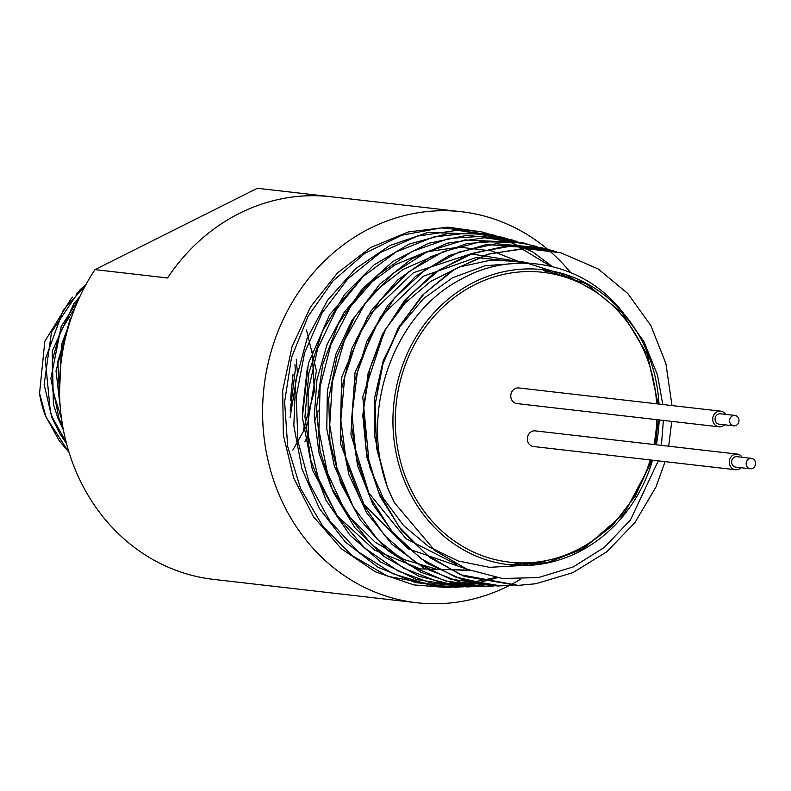 <?xml version="1.0" encoding="UTF-8"?>
<svg xmlns="http://www.w3.org/2000/svg" width="791" height="791" viewBox="0 0 791 791"><rect width="100%" height="100%" fill="white"/><g stroke="black" fill="none" stroke-linecap="round" stroke-linejoin="round"><path stroke-width="1.19" d="M724.398 424.787A7.87 7.05 -83.4 0 1 722.539 426.131A7.87 7.05 -83.4 0 1 722.223 426.28A7.87 7.05 -83.4 0 1 718.881 426.794A7.87 7.05 -83.4 0 1 712.78 418.172A7.87 7.05 -83.4 0 1 720.68 411.162A7.87 7.05 -83.4 0 1 725.594 414.365M718.881 426.794L516.928 403.588A7.87 7.05 -83.4 0 1 510.828 394.966A7.87 7.05 -83.4 0 1 518.728 387.946L720.68 411.162M732.654 415.769A5.25 4.697 -83.4 0 1 734.888 415.433A5.25 4.697 -83.4 0 1 738.952 421.178A5.25 4.697 -83.4 0 1 733.682 425.855A5.25 4.697 -83.4 0 1 729.609 421.366A5.25 4.697 -83.4 0 1 732.654 415.769M733.682 425.855L719.177 424.194A5.25 4.697 -83.4 0 1 715.104 419.695A5.25 4.697 -83.4 0 1 718.149 414.108A5.25 4.697 -83.4 0 1 720.374 413.762L734.888 415.433M740.959 467.718A7.87 7.05 -83.4 0 1 739.101 469.063A7.87 7.05 -83.4 0 1 736.164 469.765A7.87 7.05 -83.4 0 1 735.442 469.725A7.87 7.05 -83.4 0 1 729.342 461.104A7.87 7.05 -83.4 0 1 737.242 454.093A7.87 7.05 -83.4 0 1 742.166 457.297M735.442 469.725L533.5 446.52A7.87 7.05 -83.4 0 1 527.389 437.898A7.87 7.05 -83.4 0 1 535.289 430.877L737.242 454.093M750.975 458.335A5.25 4.697 -83.4 0 1 751.45 458.365A5.25 4.697 -83.4 0 1 755.514 464.109A5.25 4.697 -83.4 0 1 750.254 468.786A5.25 4.697 -83.4 0 1 746.16 463.308A5.25 4.697 -83.4 0 1 750.975 458.335M750.254 468.786L735.749 467.125A5.25 4.697 -83.4 0 1 731.655 461.637A5.25 4.697 -83.4 0 1 736.461 456.664A5.25 4.697 -83.4 0 1 736.945 456.694L751.45 458.365M659.022 404.072A148.5 132.967 96.6 0 0 543.071 269.701A148.5 132.967 96.6 0 0 419.952 330.678A148.5 132.967 96.6 0 0 403.539 478.654A148.5 132.967 96.6 0 0 509.157 564.764A148.5 132.967 96.6 0 0 652.575 460.204M656.312 444.789A148.5 132.967 96.6 0 0 659.17 419.932M69.015 452.264L59.355 440.992L45.947 416.679L39.55 393.354L44.82 341.317L71.17 298.573L72.723 297.08M76.717 293.501L84.261 287.726M75.086 307.61L59.958 332.319L52.265 360.943L52.789 390.724L61.55 418.775M68.609 326.179L57.802 361.507L59.701 398.624M290.435 400.256L293.056 374.202M302.261 412.961L307.383 367.42M303.299 429.938L314.383 391.219L312.119 351.164M304.921 441.437L308.272 435.584M314.452 422.038L318.249 410.44M294.964 364.631L295.32 369.733L290.218 410.845M59.76 399.93L59.315 397.655L61.52 344.629L69.311 323.875M62.885 427.12L58.979 418.36L50.891 378.553L61.144 326.673L78.754 299.008M66.177 442.238L52.453 417.529L50.377 411.854L45.295 359.361L63.25 310.161L85.319 285.739M39.837 395.431A107.438 96.205 96.6 0 0 45.72 416.649L69.114 452.59M85.794 284.869L80.188 289.575L51.484 332.111L44.148 384.515L51.83 417.44L60.086 434.121L66.484 443.435M79.891 296.546L73.899 303.586L52.255 351.095L53.363 404.072L57.921 418.221L63.428 430.067M71.783 316.42L69.855 319.851L56.013 370.86L60.334 408.087M290.07 417.569L297.416 372.838L296.289 359.193M292.838 450.109L307.59 424.065L316.41 370.801L306.493 329.995M487.345 233.543L481.462 231.852L447.953 227.136L408.314 231.941L370.663 247.524L337.45 273.004L310.665 306.73L292.047 346.705L282.703 390.358L283.316 435.06L293.738 478.08L313.444 516.671L341.218 548.628L375.389 571.814L413.782 584.905L446.114 587.486L495.7 577.529M550.516 266.152L505.795 239.09L491.369 234.452L427.852 232.455L389.844 245.536L355.683 268.604L327.523 300.343L307.017 338.726L295.587 381.381L293.827 425.776L301.994 469.083L319.465 508.613L345.311 541.973L377.851 567.157L415.156 582.522L454.973 587.248L467.481 586.457M501.692 237.181L486.465 233.988L447.36 233.642L409.105 244.093L374.183 264.807L344.639 294.43L322.441 331.202L308.905 372.739L304.95 416.58L310.734 459.996L326.021 500.268L349.83 535.032L380.758 562.025L416.847 579.665L466.601 586.892M511.332 239.742L466.73 235.372L428.386 243.341L392.771 261.564L362.12 289.051L338.241 324.023L322.768 364.315L316.548 407.543L320.088 450.959L333.1 491.854L354.892 527.755L384.03 556.498L418.825 576.224L457.139 585.844L478.397 586.546M523.474 242.946L484.468 237.775L447.686 243.124L411.577 258.934L379.789 284.187L354.437 317.349L337.025 356.286L328.72 398.684L329.946 441.902L340.743 483.232L360.399 520.26L387.778 550.556L421.148 572.358L453.372 583.254L487.088 586.309M529.802 244.627L505.063 240.682L466.927 243.579L430.403 256.887L397.754 279.885L370.959 311.071L351.797 348.534L341.336 390.042L340.387 432.954L348.89 474.62L366.47 512.499L391.94 544.287L423.818 567.948L460.164 582.166L497.519 585.973M542.992 248.117L486.129 244.577L449.377 255.444L415.858 276.108L387.798 305.346L366.905 341.218L354.506 381.648L351.303 424.085L357.621 465.879L373.006 504.569L396.578 537.643L426.873 563.182L462.092 579.506L500.001 585.726L509.671 585.627M665.063 461.637L656.026 486.851L634.926 522.614L606.707 551.831L572.971 572.605L535.843 583.748L518.214 585.38L460.56 574.731L427.031 555.104L399.089 526.905L378.454 491.745L366.302 451.898L363.484 409.807L370.059 368.023L385.711 329.185L409.303 295.755L439.509 269.771L474.284 252.794L511.54 246.001L551.347 250.292L542.616 248.255L505.202 246.228L468.302 254.593L434.19 272.935L404.933 300.036L382.478 334.257L368.082 373.52L362.792 415.364L366.846 457.208L380.115 496.471L401.68 530.761L430.324 557.922L464.268 576.382L517.185 585.399M560.72 252.804L524.186 248.394L487.315 254.346L452.6 270.285L422.325 295.31L398.338 327.751L382.162 365.729L374.736 406.811L376.645 448.467L387.689 488.265L394.333 502.601A168.176 150.587 96.6 0 1 387.293 486.791L376.575 446.737L375.092 404.913L382.992 363.771L399.663 325.922L424.134 293.728L454.825 269.118L489.837 253.733L526.935 248.433L560.977 252.863L598.164 268.95L627.787 293.501L650.884 325.674L665.893 363.534L671.994 405.565M394.333 502.611L434.753 550.496L466.898 569.223L502.354 578.478L538.355 577.598L573.297 566.91L604.423 547.323L630.457 519.944L658.26 460.856M661.395 445.373L663.392 420.416M662.759 404.498L657.489 374.954L643.834 341.376L623.081 312.722C584.974 262.701 515.307 248.908 461.647 278.926C393.315 313.77 359.421 410.756 387.293 486.791M651.27 460.055L635.588 495.71L612.175 525.956L582.581 548.677L548.845 562.292M565.842 274.853L592.736 290.03M550.912 559.544L528.833 565.189M383.23 473.048L374.627 436.088L374.657 397.764L383.279 360.518L399.939 326.723L423.541 298.543L452.581 277.75L485.17 265.717L519.222 263.176M558.337 272.638L572.2 279.638M535.131 562.282L522.228 565.407M521.536 565.535L489.471 567.325L458.048 560.938L428.9 546.799L403.598 525.57L383.417 498.439L369.486 466.779L362.743 396.845L384.693 330.411L405.19 302.973L430.63 281.418L459.709 266.893L490.806 260.16L522.278 261.633L552.434 271.165M552.82 271.343L562.144 276.217M526.104 562.876L516.82 565.318M456.625 564.458L405.991 538.701L368.814 492.931L350.907 434.417L355.04 372.403L380.511 316.726L423.205 276.267L476.241 257.48L531.097 263.344M547.51 270.354L554.659 274.299M518.866 562.856L511.589 564.992M465.592 568.67L408.344 548.885L364.018 504.559L340.456 443.583L341.811 376.832L367.726 316.242L413.485 272.648L470.823 253.852L529.367 263.245M542.379 269.622L548.133 273.053M349.493 499.774L334.296 465.958L326.782 428.969L327.345 390.922L335.967 353.953L352.104 320.167L374.885 291.474L402.935 269.504L434.704 255.533M469.933 570.44L436.474 569.204L404.3 559.623L375.082 542.132L350.334 517.719L331.36 487.572L319.089 453.342L314.225 416.768L316.934 379.779L327.138 344.332L344.223 312.247L367.321 285.274L395.184 264.748L426.339 251.825L459.156 247.148L491.854 250.955L522.732 263.106M469.132 570.123L420.248 568.917L374.687 550.229L337.401 515.999L312.415 470.002L302.37 417.223L308.401 363.395L329.758 314.432L364.078 275.634M671.757 421.385L668.682 446.213M551.347 250.292L556.459 251.756M513.221 585.429L492.991 585.31L455.349 576.965L420.891 558.604L391.802 531.285L369.783 496.728L356.276 457.02L352.025 414.751L357.354 372.423L371.8 332.695L394.561 298.078L424.144 270.621L458.731 252.141L496.076 243.717L541.697 247.771L546.185 249.036M503.076 585.736L498.271 585.953L450.257 579.071L414.909 561.897L384.663 535.606L361.388 501.672L346.428 462.28L340.802 419.853L344.738 376.981L358.096 336.353L379.878 300.56L408.858 271.748L443.089 251.696L480.503 241.739L518.748 242.372L537.089 246.644M493.584 586.012L484.132 586.339L445.353 580.94L409.135 565.13L377.782 539.798L353.162 506.606L336.837 467.491L329.738 425.004L332.368 381.697L344.451 340.268L365.294 303.339L393.552 273.083L427.506 251.518L464.881 239.92L522.406 242.659L527.113 243.984M482.965 586.329L478.328 586.546L440.547 582.66L403.529 568.136L371.078 543.951L345.212 511.49L327.425 472.8L318.921 430.264L320.118 386.542L331.014 344.312L350.799 306.255L378.335 274.714L411.814 251.587L449.15 238.417L488.067 235.906L517.601 241.492M473.7 586.606L468.361 586.863L432.361 583.382L398.11 571.062L364.582 547.936L337.421 516.335L318.279 478.061L308.272 435.614L308.104 391.545L317.666 348.584L336.422 309.469L363.128 276.534L396.202 251.914L433.409 237.082L468.391 232.95L503.125 237.547L512.934 240.523M463.121 586.912L431.402 585.449L392.87 573.742L358.313 551.891L329.916 521.121L309.321 483.39L297.891 440.992L296.239 396.637L304.535 352.994L322.125 312.84L348.02 278.65L380.511 252.467L417.579 236.064L456.941 230.329L493.475 235.026L532.541 251.854L552.484 266.616M497.084 577.756L467.53 585.647L448.418 587.436L387.778 576.332L352.213 555.628L322.57 525.847L300.629 488.66L287.687 446.49L284.622 401.897L291.503 357.611L307.996 316.449L332.952 280.943L364.918 253.308L401.739 235.234L441.22 227.917L480.859 231.694L493.505 235.382M570.568 272.539A196.781 176.195 96.6 0 0 461.529 211.741A196.781 176.195 96.6 0 0 298.395 292.532A196.781 176.195 96.6 0 0 276.642 488.611A196.781 176.195 96.6 0 0 416.6 602.722A196.781 176.195 96.6 0 0 520.448 579.279M257.352 188.278L329.887 196.613A196.781 176.195 96.6 0 0 167.534 277.967L94.989 269.622L257.352 188.278A196.781 176.195 96.6 0 1 258.42 188.396L461.529 211.741M94.989 269.622A196.781 176.195 96.6 0 0 73.533 465.266A196.781 176.195 96.6 0 0 213.491 579.378L416.6 602.722M650.192 459.927A145.88 130.614 -83.4 0 1 531.295 562.619A145.88 130.614 -83.4 0 1 405.704 477.566A145.88 130.614 -83.4 0 1 495.71 276.425A145.88 130.614 -83.4 0 1 656.649 403.796M656.827 419.665A145.88 130.614 -83.4 0 1 653.969 444.522M508.583 564.695L546.947 562.737L583.481 548.746L624.257 513.438L650.469 464.04L651.675 460.105M655.423 444.69L658.28 419.833M658.132 403.974L647.473 354.971L622.487 313.236L586.082 283.623L542.488 269.642M541.697 247.751L540.906 247.543M522.406 242.659L521.091 242.313M512.766 240.108L511.184 239.693M493.475 235.016L491.369 234.452M483.835 232.465L481.462 231.842M498.271 585.963L497.331 585.993M488.294 586.26L487.088 586.299M478.328 586.556L476.844 586.596M468.361 586.853L466.601 586.902M458.385 587.14L456.358 587.199M448.418 587.436L446.114 587.505"/></g></svg>
